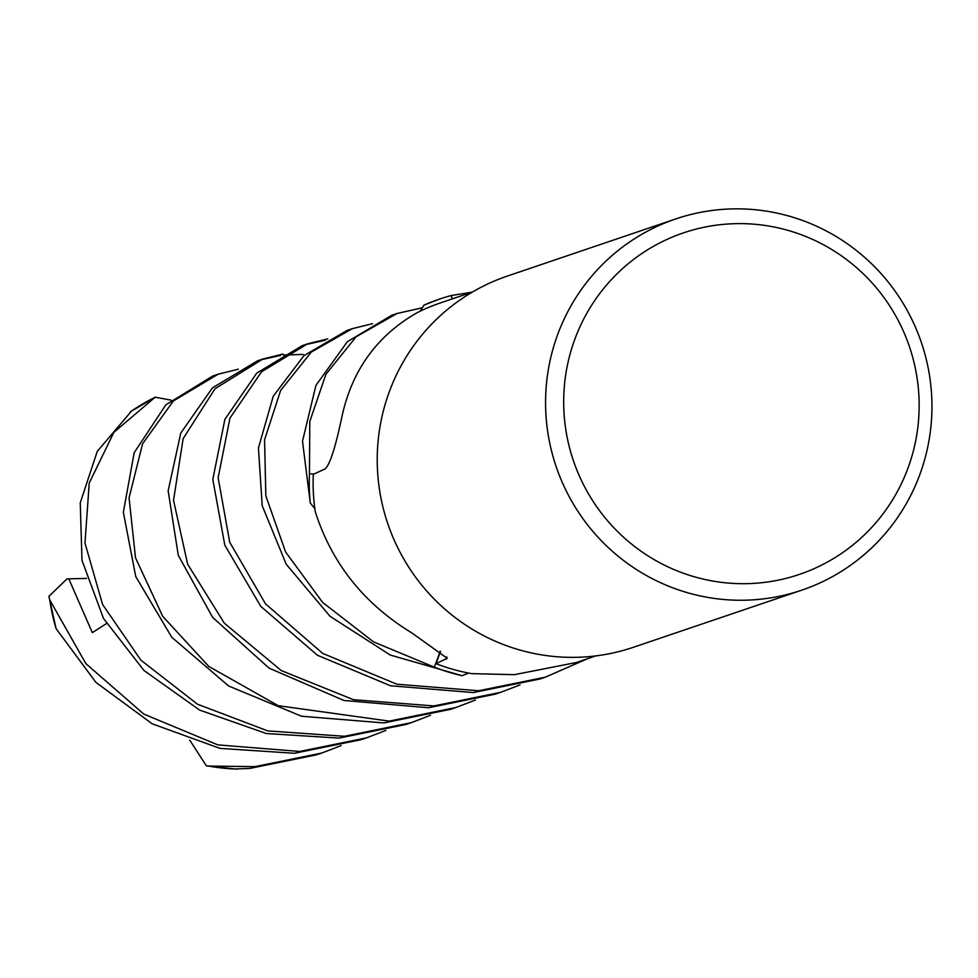 <?xml version="1.0" encoding="UTF-8"?>
<svg xmlns="http://www.w3.org/2000/svg" width="978" height="978" viewBox="0 0 978 978"><rect width="100%" height="100%" fill="white"/><g stroke="black" fill="none" stroke-linecap="round" stroke-linejoin="round"><path stroke-width="1.47" d="M472.35 292.08L440.723 302.813A192.104 188.998 -108.7 0 0 417.569 312.459C376.799 335.564 351.481 370.809 341.603 418.193C335.222 448.254 329.708 465.173 325.026 468.939L313.302 474.33A192.104 188.998 -108.7 0 0 315.258 511.653C331.762 563.328 363.926 603.719 411.738 632.852L447.203 658.267L436.017 663.646A192.104 188.998 -108.7 0 0 471.628 673.634L514.367 674.686L576.311 662.522L595.785 655.908M735.126 223.669A180.343 177.434 -108.7 0 1 919.039 399.061A180.343 177.434 -108.7 0 1 747.693 583.634A180.343 177.434 -108.7 0 1 563.793 408.242A180.343 177.434 -108.7 0 1 735.126 223.669M731.923 208.913A196.016 192.862 -108.7 0 1 928.697 370.699A196.016 192.862 -108.7 0 1 801.74 590.174A196.016 192.862 -108.7 0 1 745.591 600.186A196.016 192.862 -108.7 0 1 548.817 438.401A196.016 192.862 -108.7 0 1 675.774 218.925A196.016 192.862 -108.7 0 1 731.923 208.913M801.74 590.174L633.389 647.289A196.016 192.862 -108.7 0 1 577.24 657.302A196.016 192.862 -108.7 0 1 380.479 495.516A196.016 192.862 -108.7 0 1 507.435 276.041L675.774 218.925M436.017 663.646L440.54 651.446M218.082 374.207L212.752 376.017L165.82 404.855L134.218 452.618L123.35 512.227L135.746 576.568L171.712 637.204L228.644 686.006L301.517 716.238L383.828 722.925L450.528 709.331L455.882 707.522L389.158 721.116L278.217 705.688L208.791 666.421L162.703 616.323L135.502 557.802L129.072 497.863L142.556 443.841L173.351 400.98L218.106 374.207L238.351 369.207M475.308 700.089L455.882 707.522M430.577 715.26L411.127 722.705L344.427 736.287L267.801 730.908L197.47 704.209L140.893 660.174L102.604 604.526L84.976 543.096L89.23 483.046L113.876 432.337L155.172 397.239L170.991 400.1M131.529 411.066L97.225 451.433L80.257 502.839L81.981 560.333L103.485 618.438L144.01 670.517L199.61 710.077L266.371 733.549L339.097 738.097L405.821 724.502L411.127 722.705M262.813 359.036L257.483 360.845L212.397 387.924L180.783 433.058L168.155 490.785L178.277 555.345L212.666 617.424L269.109 668.157L343.938 700.492L428.535 707.754L495.259 694.16L500.589 692.351L433.89 705.933L353.51 699.71L281.261 670.566L224.304 623.157L187.666 564.257L173.534 500.296L183.131 438.645L214.977 388.767L262.813 359.036L283.082 354.024M520.039 684.906L500.589 692.351M385.87 730.432L366.432 737.877L299.72 751.459L217.801 744.869L143.839 714.111L85.868 663.634L49.756 599.942L48.9 596.348L67.005 578.89L68.802 578.829L92.311 632.632L106.455 623.561M48.9 596.348L56.088 628.61L95.905 682.375L152.201 723.818L220.001 748.39L294.366 753.28L361.065 739.686L366.432 737.877M341.126 745.615L321.676 753.06L254.965 766.642L208.485 766.055L206.272 765.737L189.744 740.101M234.304 768.977L249.659 768.451L316.359 754.857L321.676 753.06M307.532 343.865L302.214 345.662L256.786 373.07L224.879 419.354L212.813 479.428L224.806 545.137L260.771 606.36L317.447 655.26L390.528 685.774L473.291 692.571L539.99 678.976L545.321 677.179L478.597 690.761L396.824 684.209L322.679 653.39L265.503 603.854L229.732 542.264L218.131 477.741L229.977 418.083L261.517 371.823L307.532 343.865L327.826 338.853M587.546 658.707L545.321 677.179M352.288 328.681L346.921 330.503L303.962 355.637L273.253 396.2L258.436 447.985L262.214 505.736L286.212 564.233L329.965 616.238L390.222 655.028L462.117 675.7A196.016 192.862 -108.7 0 1 434.354 667.179L373.547 641.886L322.606 602.399L285.6 551.995L265.845 495.895L264.561 439.77L280.649 390.418L311.273 352.104L352.288 328.681L372.52 323.681M462.117 675.7L468.596 673.072M452.203 298.913L451.261 295.527L472.178 292.141M439.464 299.097L424.012 305.112A196.016 192.862 -108.7 0 1 439.464 299.097A196.016 192.862 -108.7 0 1 451.261 295.527M424.012 305.112L420.32 311.114M313.999 474.024L309.451 473.792L309.794 421.494L325.894 374.281L356.114 336.823L396.982 313.51L422.313 307.801M396.982 313.51L391.677 315.319L347.398 341.652L315.918 385.393L302.508 441.249L310.295 503.095A196.016 192.862 -108.7 0 1 309.451 473.792M310.295 503.095L314.818 508.56M440.21 651.201L434.354 667.179M325.307 340.246L304.879 344.794M303.058 354.427L283.437 355.063M280.576 355.417L260.172 359.965M68.802 578.829L86.492 578.414M446.775 656.886A3308.244 1104.749 136 0 1 446.347 659.16M130.282 411.921A196.016 192.862 -108.7 0 1 155.172 397.239M56.088 628.61A196.016 192.862 -108.7 0 1 49.756 599.942M237.299 769.087A196.016 192.862 -108.7 0 1 208.485 766.055M235.747 769.075L206.272 765.737M155.526 397.068L130.93 411.445"/></g></svg>
